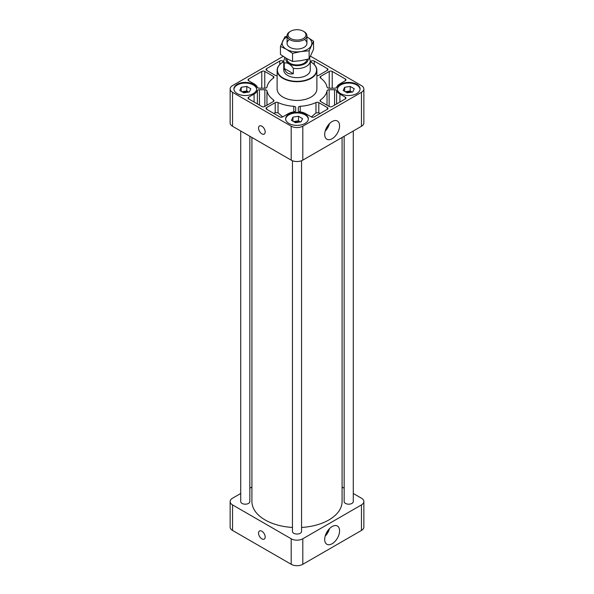<?xml version="1.0" encoding="UTF-8"?>
<svg xmlns="http://www.w3.org/2000/svg" width="594" height="594" viewBox="0 0 594 594"><rect width="100%" height="100%" fill="white"/><g stroke="black" fill="none" stroke-linecap="round" stroke-linejoin="round"><path stroke-width="0.89" d="M277.123 75.631A2.124 1.225 180 0 1 275.208 75.297L266.647 70.352A2.124 1.225 180 0 1 266.023 69.483A2.124 1.225 180 0 1 266.647 68.622L279.759 61.048A2.124 1.225 180 0 1 282.759 61.048L283.754 61.62M273.485 101.44L273.485 99.903A30.205 17.441 180 0 1 266.966 90.815A2.124 1.225 180 0 0 264.857 89.724L259.444 89.724A2.124 1.225 180 0 0 257.388 90.659A12.452 7.187 180 0 1 254.091 94.045L248.656 97.178A2.124 1.225 180 0 0 248.04 98.047A2.124 1.225 180 0 0 248.656 98.908L248.656 97.178M259.444 88.194A2.124 1.225 180 0 1 257.388 87.259A12.452 7.187 180 0 0 254.091 83.873L248.656 80.732A2.124 1.225 180 0 1 248.04 79.871A2.124 1.225 180 0 1 248.656 79.002L261.776 71.436A2.124 1.225 180 0 1 264.776 71.436L273.337 76.374A2.124 1.225 180 0 1 273.953 77.242A2.124 1.225 180 0 1 273.485 78.007A30.205 17.441 180 0 0 266.966 87.095A2.124 1.225 180 0 1 264.857 88.194L259.444 88.194M327.353 107.566A2.124 1.225 180 0 1 327.977 108.427A2.124 1.225 180 0 1 327.353 109.296L314.241 116.87A2.124 1.225 180 0 1 311.241 116.87L305.806 113.729A12.452 7.187 180 0 0 299.94 111.828A2.124 1.225 180 0 1 298.322 110.64L298.322 107.514A2.124 1.225 180 0 1 300.222 106.296A30.205 17.441 180 0 0 315.963 102.532A2.124 1.225 180 0 1 318.792 102.621L327.353 107.566L327.353 109.296M320.092 113.484L318.792 112.734L318.792 102.621M311.39 116.944L315.963 112.919L318.792 112.734M332.224 106.482A2.124 1.225 180 0 1 329.224 106.482L320.663 101.537A2.124 1.225 180 0 1 320.047 100.676A2.124 1.225 180 0 1 320.515 99.903A30.205 17.441 180 0 0 327.034 90.815A2.124 1.225 180 0 1 329.143 89.724L334.556 89.724A2.124 1.225 180 0 1 336.612 90.659A12.452 7.187 180 0 0 339.909 94.045L345.344 97.178A2.124 1.225 180 0 1 345.96 98.047A2.124 1.225 180 0 1 345.344 98.908L332.224 106.482M266.647 109.296A2.124 1.225 180 0 1 266.023 108.427A2.124 1.225 180 0 1 266.647 107.566L275.208 102.621A2.124 1.225 180 0 1 278.037 102.532A30.205 17.441 180 0 0 293.778 106.296A2.124 1.225 180 0 1 295.678 107.514L295.678 110.64A2.124 1.225 180 0 1 294.06 111.828A12.452 7.187 180 0 0 288.194 113.729L282.759 116.87A2.124 1.225 180 0 1 279.759 116.87L266.647 109.296L266.647 107.566M273.812 113.432L275.208 112.63L278.037 112.808L278.037 102.532M282.677 116.914L278.037 112.808M273.485 99.903A2.124 1.225 180 0 1 273.953 100.676A2.124 1.225 180 0 1 273.337 101.537L264.776 106.482A2.124 1.225 180 0 1 261.776 106.482L248.656 98.908M345.649 91.914A4.967 2.866 180 0 1 347.431 91.402A4.967 2.866 180 0 1 352.101 92.07L350.2 90.971L350.2 86.427L354.254 88.773L352.769 91.973L347.23 92.827L343.176 90.488L344.661 87.288L350.2 86.427M345.322 91.728L350.2 90.971M242.218 91.914A4.967 2.866 180 0 1 244 91.402A4.967 2.866 180 0 1 248.671 92.07L246.77 90.971L246.77 86.427L250.824 88.773L249.339 91.973L243.8 92.827L239.746 90.488L241.231 87.288L246.77 86.427M241.892 91.728L246.77 90.971M293.933 121.77A4.967 2.866 180 0 1 295.715 121.258A4.967 2.866 180 0 1 300.386 121.933L298.485 120.827L298.485 116.283L302.539 118.629L301.054 121.829L295.515 122.683L291.461 120.344L292.946 117.144L298.485 116.283M293.607 121.584L298.485 120.827M233.932 89.293A11.368 6.564 180 0 1 241.201 83.502A11.368 6.564 180 0 1 253.326 84.987A11.368 6.564 180 0 1 256.638 89.293M337.362 89.293A11.368 6.564 180 0 1 344.631 83.502A11.368 6.564 180 0 1 356.756 84.987A11.368 6.564 180 0 1 360.068 89.293M285.647 119.149A11.368 6.564 180 0 1 292.916 113.357A11.368 6.564 180 0 1 305.041 114.842A11.368 6.564 180 0 1 308.353 119.149M353.274 493.48L361.456 498.203A8.212 4.745 180 0 1 363.862 501.559L363.862 527.086A8.212 4.745 180 0 1 361.456 530.442L302.806 564.3A8.212 4.745 180 0 1 291.194 564.3L232.544 530.442A8.212 4.745 180 0 1 230.138 527.086L230.138 501.559A8.212 4.745 180 0 1 232.544 498.203L240.726 493.48M356.756 84.318A11.368 6.564 180 0 1 360.083 88.959A11.368 6.564 180 0 1 348.715 95.523A11.368 6.564 180 0 1 337.347 88.959A11.368 6.564 180 0 1 344.364 82.893A11.368 6.564 180 0 1 356.756 84.318M253.326 84.318A11.368 6.564 180 0 1 256.653 88.959A11.368 6.564 180 0 1 245.285 95.523A11.368 6.564 180 0 1 233.917 88.959A11.368 6.564 180 0 1 240.934 82.893A11.368 6.564 180 0 1 253.326 84.318M305.041 114.174A11.368 6.564 180 0 1 308.368 118.815A11.368 6.564 180 0 1 297 125.379A11.368 6.564 180 0 1 285.632 118.815A11.368 6.564 180 0 1 292.649 112.749A11.368 6.564 180 0 1 305.041 114.174M310.959 62.073A19.877 11.472 180 0 1 311.056 62.125A19.877 11.472 180 0 1 311.056 62.132A19.877 11.472 180 0 1 316.877 70.24L316.877 88.959A19.877 11.472 180 0 1 297 100.431A19.877 11.472 180 0 1 277.123 88.959L277.123 70.24A19.877 11.472 180 0 1 282.944 62.132A19.877 11.472 180 0 1 283.041 62.073M334.556 88.194L329.143 88.194A2.124 1.225 180 0 1 327.034 87.095A30.205 17.441 180 0 0 320.515 78.007A2.124 1.225 180 0 1 320.047 77.242A2.124 1.225 180 0 1 320.663 76.374L329.224 71.436A2.124 1.225 180 0 1 332.224 71.436L345.344 79.002A2.124 1.225 180 0 1 345.96 79.871A2.124 1.225 180 0 1 345.344 80.732L339.909 83.873A12.452 7.187 180 0 0 336.612 87.259A2.124 1.225 180 0 1 334.556 88.194M310.558 56.215L361.456 85.603A8.212 4.745 180 0 1 363.862 88.959A8.212 4.745 180 0 1 361.456 92.308L302.806 126.173A8.212 4.745 180 0 1 291.194 126.173L232.544 92.308A8.212 4.745 180 0 1 230.138 88.959A8.212 4.745 180 0 1 232.544 85.603L283.182 56.371M310.246 61.62L311.241 61.048A2.124 1.225 180 0 1 314.241 61.048L327.353 68.622A2.124 1.225 180 0 1 327.977 69.483A2.124 1.225 180 0 1 327.353 70.352L318.792 75.297A2.124 1.225 180 0 1 316.877 75.631M261.865 133.843A4.693 2.71 -120 0 0 264.211 134.073A4.693 2.71 -120 0 0 264.211 128.66A4.693 2.71 -120 0 0 259.526 125.95A4.693 2.71 -120 0 0 258.806 129.707A4.693 2.71 -120 0 0 261.865 133.843M363.862 88.959L363.862 122.928A8.212 4.745 180 0 1 361.456 126.277L302.806 160.142A8.212 4.745 180 0 1 291.194 160.142L232.544 126.277A8.212 4.745 180 0 1 230.138 122.928L230.138 88.959M339.568 125.824A10.521 6.074 -60 0 1 334.905 136.494A10.521 6.074 -60 0 1 326.759 139.159A10.521 6.074 -60 0 1 326.871 127.086A10.521 6.074 -60 0 1 337.273 120.946A10.521 6.074 -60 0 1 339.568 125.824M342.077 137.466L342.077 501.559A45.077 26.025 180 0 1 301.559 527.442M292.441 527.442A45.077 26.025 180 0 1 251.923 501.559L251.923 137.466M261.865 538.869A4.693 2.71 -120 0 0 264.211 539.1A4.693 2.71 -120 0 0 264.211 533.687A4.693 2.71 -120 0 0 259.526 530.977A4.693 2.71 -120 0 0 258.806 534.734A4.693 2.71 -120 0 0 261.865 538.869M363.862 501.559A8.212 4.745 180 0 1 361.456 504.907L302.806 538.773A8.212 4.745 180 0 1 291.194 538.773L232.544 504.907A8.212 4.745 180 0 1 230.138 501.559M249.844 488.216L251.923 487.013M342.077 487.013L344.156 488.216M339.568 530.85A10.521 6.074 -60 0 1 334.905 541.52A10.521 6.074 -60 0 1 326.759 544.186A10.521 6.074 -60 0 1 326.871 532.113A10.521 6.074 -60 0 1 337.273 525.972A10.521 6.074 -60 0 1 339.568 530.85M353.274 131.007L353.274 501.559A4.559 2.628 180 0 1 348.715 504.187A4.559 2.628 180 0 1 344.156 501.559L344.156 136.264M249.844 136.264L249.844 501.559A4.559 2.628 180 0 1 245.285 504.187A4.559 2.628 180 0 1 240.726 501.559L240.726 131.007M301.559 160.729L301.559 531.415A4.559 2.628 180 0 1 297 534.043A4.559 2.628 180 0 1 292.441 531.415L292.441 160.729M310.246 61.679A19.609 11.323 180 0 1 310.862 62.021L310.862 62.021A19.609 11.323 180 0 1 310.862 78.029A19.609 11.323 180 0 1 283.138 78.029A19.609 11.323 180 0 1 283.138 62.021A19.609 11.323 180 0 1 283.754 61.679M293.339 68.288A13.246 7.648 180 0 0 310.246 60.937L310.246 70.025A13.246 7.648 180 0 1 297 77.673A13.246 7.648 180 0 1 283.754 70.025L283.754 60.937A13.246 7.648 180 0 0 284.266 63.053C287.266 62.266 290.295 64.011 293.339 68.288L293.339 73.701L284.266 68.459C285.744 72.891 288.766 74.636 293.339 73.701M316.877 70.24A19.877 11.472 180 0 1 297 81.72A19.877 11.472 180 0 1 277.123 70.24M292.946 121.198L292.946 117.144M344.661 91.342L344.661 87.288M241.231 91.342L241.231 87.288M294.735 122.23A4.455 2.569 180 0 1 298.99 122.149M243.02 92.374A4.455 2.569 180 0 1 247.275 92.293M346.451 92.374A4.455 2.569 180 0 1 350.705 92.293M329.484 123.619A10.105 5.836 -60 0 1 325.178 131.081M328.972 124.168A9.541 5.509 -60 0 1 325.401 130.361M329.484 528.645A10.105 5.836 -60 0 1 325.178 536.107M328.972 529.195A9.541 5.509 -60 0 1 325.401 535.387M284.266 63.053L284.266 68.459M304.024 31.616L303.326 31.215A8.947 5.168 180 0 1 303.326 38.521A8.947 5.168 180 0 1 290.674 38.521A8.947 5.168 180 0 1 290.674 31.215A8.947 5.168 180 0 1 303.326 31.215L304.024 31.616A9.935 5.74 180 0 1 306.935 35.67A9.935 5.74 180 0 1 297 41.409A9.935 5.74 180 0 1 287.065 35.67A9.935 5.74 180 0 1 289.976 31.616L290.674 31.215M306.927 59.445A9.935 5.74 180 0 1 296.792 64.946A9.935 5.74 180 0 1 287.065 59.207L287.065 58.769M306.935 36.939A14.843 8.568 180 0 1 307.492 37.244L313.55 41.246L309.118 50.802L300.839 51.581L292.567 53.363L286.508 49.361L280.45 46.369L284.882 36.813L287.065 36.256M307.492 37.244A14.843 8.568 180 0 1 311.33 45.523A14.843 8.568 180 0 1 300.839 51.581A14.843 8.568 180 0 1 286.508 49.361A14.843 8.568 180 0 1 282.67 41.09A14.843 8.568 180 0 1 287.065 36.939M280.45 46.369L280.45 54.448L286.508 58.45L292.567 61.449L300.839 60.67L309.118 58.888L313.55 49.332L313.55 41.246M304.418 39.486A9.935 5.74 180 0 1 304.024 47.364A9.935 5.74 180 0 1 289.976 47.364A9.935 5.74 180 0 1 289.582 39.486M292.567 53.363L292.567 61.449M309.118 50.802L309.118 58.888M282.759 62.236L282.759 61.048M279.759 64.531L279.759 61.048M266.966 105.22L266.966 90.815M248.656 80.732L248.656 79.002M257.388 103.95L257.388 90.659M259.444 105.138L259.444 89.724M264.857 106.43L264.857 89.724M315.963 112.919L315.963 102.532M300.222 111.865L300.222 106.296M320.515 101.44L320.515 99.903M327.034 105.22L327.034 90.815M275.208 112.63L275.208 102.621M293.778 111.865L293.778 106.296M232.544 126.277L232.544 92.308M291.194 160.142L291.194 126.173M361.456 126.277L361.456 92.308M302.806 160.142L302.806 126.173M232.544 530.442L232.544 504.907M291.194 564.3L291.194 538.773M361.456 530.442L361.456 504.907M302.806 564.3L302.806 538.773M329.143 106.43L329.143 89.724M334.556 105.138L334.556 89.724M336.612 103.95L336.612 90.659M339.909 102.049L339.909 94.045M345.344 98.908L345.344 97.178M320.663 78.118L320.663 76.374M329.224 88.194L329.224 71.436M332.224 88.194L332.224 71.436M345.344 80.732L345.344 79.002M261.776 88.194L261.776 71.436M264.776 88.194L264.776 71.436M273.337 78.118L273.337 76.374M266.647 70.352L266.647 68.622M254.091 102.049L254.091 94.045M327.353 70.352L327.353 68.622M314.241 64.531L314.241 61.048M311.241 62.236L311.241 61.048M308.13 59.148A11.13 6.423 180 0 1 296.146 65.615A11.13 6.423 180 0 1 286.018 58.167M284.853 57.455L283.754 60.937M310.246 60.937L309.481 58.004M287.065 35.67L287.065 43.303M306.935 35.67L306.935 43.303"/></g></svg>

